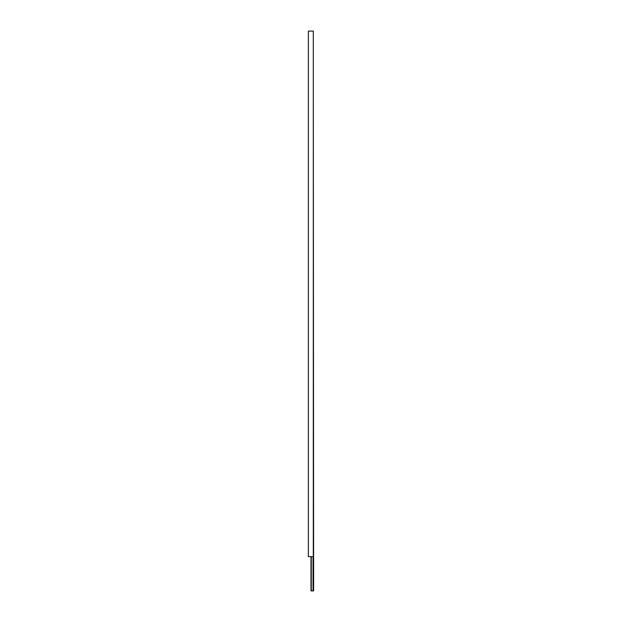 <?xml version="1.0" encoding="UTF-8"?>
<svg xmlns="http://www.w3.org/2000/svg" width="622" height="622" viewBox="0 0 622 622"><rect width="100%" height="100%" fill="white"/><g stroke="black" fill="none" stroke-linecap="round" stroke-linejoin="round"><path stroke-width="0.93" d="M313.301 81.124L313.628 590.9L311 590.9L311 556.643M313.045 590.9L313.045 556.643M311.257 590.9L311.257 556.643M308.372 556.643L308.372 31.1L313.301 31.1L313.301 556.643L308.372 556.643"/></g></svg>
